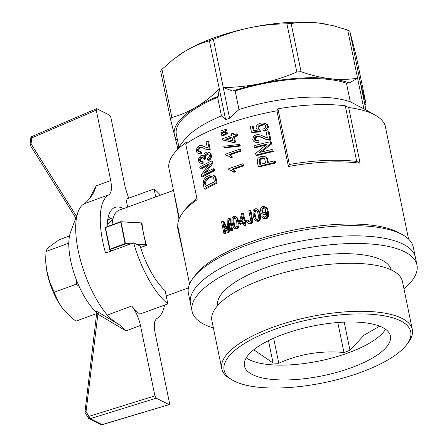 <?xml version="1.0" encoding="UTF-8"?>
<svg xmlns="http://www.w3.org/2000/svg" width="447" height="447" viewBox="0 0 447 447"><rect width="100%" height="100%" fill="white"/><g stroke="black" fill="none" stroke-linecap="round" stroke-linejoin="round"><path stroke-width="0.67" d="M89.299 198.865L96.222 185.823L93.809 192.445L92.63 194.4C89.361 199.122 86.623 202.212 84.399 203.664A66.458 24.915 70 0 0 78.063 211.917L70.525 232.306A48.332 18.12 70 0 0 74.191 273.737A48.332 18.12 70 0 0 96.965 312.671M96.753 312.079A2.011 1.62 -44.6 0 0 96.535 311.917C95.775 310.983 96.317 311.045 98.15 312.101L119.399 324.813C114.538 321.795 110.498 318.56 107.274 315.101A66.458 24.915 70 0 1 78.063 211.917M107.274 315.101L131.686 305.983C135.793 311.185 138.71 317.677 140.453 325.472L154.908 395.874L156.199 398.188L90.16 418.688L102.067 424.605A2.011 1.738 116.4 0 1 100.882 424.527A2.011 2.011 0 0 0 102.357 424.65A2.011 0.765 -106.7 0 1 102.067 424.605L169.268 404.58L169.508 403.133L155.053 332.73C153.628 325.092 154.249 320.354 156.903 318.515A66.458 24.915 70 0 0 164.569 305.1M127.635 207.117L125.998 199.161L154.07 188.941L155.701 196.903M160.484 195.16A66.458 24.915 70 0 0 154.07 188.941M131.686 305.983A66.458 24.915 70 0 0 139.766 314.129L167.837 303.91A66.458 24.915 70 0 1 133.625 242.838L105.553 253.058A66.458 24.915 -110 0 1 108.861 194.78L84.399 203.664M167.837 303.91L165.111 290.645A52.36 19.629 -110 0 1 140.151 246.085L133.625 242.838M110.923 218.594A52.36 19.629 70 0 0 108.353 216.56M123.445 208.648A52.36 19.629 70 0 0 114.968 207.442A52.36 19.629 70 0 0 107.174 226.668M110.275 249.784A52.36 19.629 70 0 0 110.638 251.208M168.977 404.535L156.199 398.188M119.399 324.813L126.004 330.914L97.887 314.14C97.072 313.107 96.831 312.922 97.161 313.582M84.991 411.894A2.011 2.011 0 0 0 85.031 412.609L85.031 412.609A2.011 0.71 -13.5 0 1 86.053 411.693A2.011 0.38 -173.1 0 0 84.991 411.894L96.815 312.135M154.908 395.874L88.936 416.358A2.011 1.017 128.5 0 0 88.618 418.375L88.618 418.375A2.011 1.017 128.5 0 0 88.707 418.437A2.011 1.738 -63.6 0 0 90.16 418.688A2.011 0.81 -107.2 0 1 88.936 416.358L86.053 411.693L97.887 314.14A2.011 1.034 121.4 0 0 98.15 312.101M108.861 194.78C111.515 192.948 112.136 188.215 110.711 180.566L96.256 110.158L96.463 108.727L96.787 108.755L109.565 115.108L110.856 117.416L125.311 187.824L128.652 198.2M30.849 137.603L31.782 137.916A2.011 0.738 -113.3 0 1 31.916 136.514A2.011 2.011 0 0 0 30.849 137.603L30.033 144.688A2.011 2.011 0 0 0 30.312 145.415L30.312 145.415A2.011 0.911 -32.1 0 1 31.083 143.9A2.011 0.659 170.3 0 0 30.033 144.688M30.502 145.582A2.011 0.911 -32.1 0 1 30.312 145.415L75.8 218.035M112.862 219.365L107.235 224.377M113.298 217.728L107.654 220.03M403.971 288.868A114.795 39.018 168.4 0 0 416.967 265.049L415.397 257.394A114.795 39.018 168.4 0 0 295.098 242.252A114.795 39.018 168.4 0 0 190.495 303.558A114.795 39.018 168.4 0 1 295.098 242.252A114.795 39.018 168.4 0 1 415.397 257.394L413.302 247.191A114.795 39.018 168.4 0 0 402.864 234.938L399.607 233.083A111.772 37.995 168.4 0 0 292.64 230.272A111.772 37.995 168.4 0 0 195.428 274.994L193.165 277.978A114.795 39.018 168.4 0 0 188.405 293.355L192.07 311.213A114.795 39.018 168.4 0 0 213.398 327.986M408.552 239.084L397.014 182.862A111.772 37.995 168.4 0 0 396.601 181.342L385.174 125.68A111.772 37.995 168.4 0 0 375.424 115.265A111.772 37.995 168.4 0 0 348.671 107.537L360.098 163.2A111.772 37.995 168.4 0 0 288.388 166.491L276.961 110.828A111.772 37.995 168.4 0 0 185.734 144.04L197.161 199.703A111.772 37.995 168.4 0 0 182.672 212.839A111.772 37.995 168.4 0 0 177.817 226.338L189.573 284.035M245.654 221.6L246.565 222.053L246.291 220.729L245.381 220.27L245.654 221.6A113.789 38.677 168.4 0 0 244.414 222.053L244.99 224.858A113.789 38.677 168.4 0 0 243.872 225.266L243.297 222.461A113.789 38.677 168.4 0 0 239.436 223.925L239.162 222.595L241.671 213.37A113.789 38.677 168.4 0 1 242.565 213.04L243.475 213.493L244.906 220.444M246.565 222.053A111.772 37.995 168.4 0 0 245.325 222.505L245.9 225.31A111.772 37.995 168.4 0 0 244.783 225.724L243.872 225.266M243.447 223.198A111.772 37.995 168.4 0 0 240.346 224.383L239.436 223.925M242.822 163.792L243.738 164.245L244.045 165.731A111.772 37.995 168.4 0 0 232.915 169.592L235.597 171.721A111.772 37.995 168.4 0 0 233.937 172.324L230.959 170.408L228.803 169.787L228.607 168.826A113.789 38.677 168.4 0 1 242.822 163.792L243.129 165.273L244.045 165.731M231.607 170.754L230.764 170.402M225.802 155.17L225.606 154.204A113.789 38.677 168.4 0 1 239.821 149.169L240.737 149.628L241.045 151.108A111.772 37.995 168.4 0 0 229.914 154.975L232.596 157.098A111.772 37.995 168.4 0 0 230.937 157.707L227.959 155.785L225.802 155.17L226.847 155.327M228.607 156.132L227.763 155.785M224.02 147.37L223.791 146.258L239.151 144.482L240.067 144.934L240.296 146.052L224.93 147.823L224.02 147.37L239.38 145.593L240.296 146.052M236.971 135.29L237.888 135.748L237.586 134.262L236.67 133.809L236.971 135.29A113.789 38.677 168.4 0 0 233.524 136.436L234.591 141.632A113.789 38.677 168.4 0 0 232.976 142.18L222.779 139.995L222.539 138.81A113.789 38.677 168.4 0 1 231.607 135.502L231.272 133.871A113.789 38.677 168.4 0 1 232.887 133.318L233.798 133.77L233.988 134.692M237.888 135.748A111.772 37.995 168.4 0 0 234.44 136.888L235.508 142.085A111.772 37.995 168.4 0 0 233.893 142.632L222.779 139.995M227.322 132.781L227.489 133.597L224.958 134.927A111.772 37.995 168.4 0 0 222.651 135.81L221.734 135.357L221.416 133.798A113.789 38.677 168.4 0 1 223.729 132.915L226.405 132.329L227.322 132.781M221.159 132.535L220.84 130.977A113.789 38.677 168.4 0 1 223.148 130.094L225.83 129.507L226.741 129.96L226.908 130.775L224.383 132.111A111.772 37.995 168.4 0 0 222.07 132.988L221.159 132.535A113.789 38.677 168.4 0 1 223.466 131.653L224.383 132.111M274.62 162.529L275.598 163.015L275.279 161.456L274.296 160.97L274.62 162.529A113.789 38.677 168.4 0 0 258.305 166.519L257.405 162.138L257.377 159.484L258.31 157.981L260.053 156.819L263.182 156.176L265.792 156.947L267.183 158.014L268.39 162.311M275.598 163.015A111.772 37.995 168.4 0 0 259.238 166.982L258.305 166.519M251.46 132.178L250.27 126.389A113.789 38.677 168.4 0 1 252.237 125.864L253.209 130.613L257.517 130.127L256.058 128.155L256.17 126.646L257.031 125.182L258.584 123.942L260.562 123.154L262.786 122.947L265.663 123.702L267.513 124.691L268.301 126.384L268.289 127.937L267.569 129.256L266.272 130.395L264.361 131.139L263.395 130.658L262.886 129.222L265.216 127.909L265.641 126.266L265.233 125.344L264.216 124.64L262.87 124.406L263.836 124.886L260.545 125.657L259.411 126.395L258.869 127.384L258.779 128.501L259.539 129.63L258.589 129.161L259.875 129.703L259.875 131.262L251.46 132.178L252.399 132.647L260.83 131.736L260.83 130.183L259.875 129.703M264.825 125.059L263.836 124.886M252.237 125.864L253.175 126.333L254.036 130.518M256.517 208.755L258.629 210.023L259.584 211.543L260.4 214.275L260.735 217.778L260.042 220.03L258.439 221.231L257.126 221.332L255.081 220.293L253.98 218.6L253.214 215.778L253.008 211.118L253.415 210.04L255.047 208.738L256.517 208.755L258.087 209.565M265.741 145.124A111.772 37.995 168.4 0 0 255.293 147.761L254.354 147.298A113.789 38.677 168.4 0 1 267.021 144.124L255.623 153.455L255.958 155.092L256.891 155.556A111.772 37.995 168.4 0 1 273.257 151.589L272.933 150.03L271.955 149.538A113.789 38.677 168.4 0 0 259.182 152.589L270.703 143.453L271.687 143.945L261.378 152.025M270.703 143.453L270.351 141.749L271.335 142.235L271.687 143.945M268.295 131.731L269.899 139.52A113.789 38.677 168.4 0 0 269.161 139.682L266.049 139.375L260.825 136.955L257.802 136.145L256.556 136.229L254.812 137.391L254.343 139.157L255.567 140.554L258.07 140.531L258.075 142.09L256.125 142.286L254.483 141.861L253.371 140.984L252.756 139.503L253.499 136.564L254.824 135.43L257.466 134.513L260.534 135L267.407 138.056L266.205 132.195A113.789 38.677 168.4 0 1 268.295 131.731L269.278 132.217L270.876 140.012A111.772 37.995 168.4 0 0 270.139 140.168L267.015 139.855L261.786 137.43L258.752 136.62L257.506 136.698L255.751 137.855L255.282 139.626L255.902 140.598M258.07 140.531L259.02 141.001L259.02 142.559L257.07 142.749L254.483 141.861M263.361 216.661L264.3 217.41L266.177 216.331L266.546 214.275L266.295 212.085L264.853 214.046L263.032 214.409L261.093 212.867L260.439 209.688L260.841 208.162L261.657 207.067L262.825 206.419L265.635 207.056L267.256 208.486L267.859 209.799L268.681 215.426L267.837 217.762L267.004 218.538L264.965 219.119L264.043 218.762L262.322 217.594L261.802 216.337L262.998 215.828L263.361 216.661L264.507 217.376M262.998 215.828L263.926 216.292L264.289 217.125M266.518 213.856L265.177 214.761L263.959 214.873L263.032 214.409M247.811 219.963L248.549 221.768L249.616 221.868A113.789 38.677 168.4 0 1 250.018 221.734L250.627 219.868L248.817 210.766A113.789 38.677 168.4 0 1 250.035 210.358L250.951 210.811L252.801 221.321L252.125 222.885L250.817 223.729L249.683 223.886L247.889 223.025L247.208 222.075L246.778 220.567L247.811 219.963L248.728 220.421L249.275 221.941M214.767 175.861L216.03 177.867L217.113 183.136A111.772 37.995 168.4 0 0 205.167 189.299L204.195 188.818L203.184 183.51L203.558 180.32L204.324 178.99L206.531 176.738L210.537 174.945L213.264 175.095L215.292 176.347M207.682 141.263L209.28 149.058A113.789 38.677 168.4 0 0 208.738 149.315L206.38 149.376L202.34 147.544L200.038 147.097L199.116 147.342L197.876 148.756L197.624 150.628L198.602 151.907L200.468 151.561L201.424 152.036L201.508 153.639L200.077 154.086L198.837 153.869L197.004 152.628L196.468 151.192L196.859 148.074L197.786 146.739L199.703 145.465L202.016 145.577L207.335 147.862L206.128 141.995A113.789 38.677 168.4 0 1 207.682 141.263L208.615 141.727L210.213 149.522A111.772 37.995 168.4 0 0 209.671 149.779L207.319 149.846L203.29 148.018L200.994 147.571L200.072 147.817L198.842 149.231L198.591 151.108L198.982 151.913M204.553 146.599L206.536 147.605M235.061 216.314L237.066 217.533L237.955 219.013L238.748 221.734L239.117 225.26L237.949 228.367L235.949 229.026L235.027 228.573L233.999 228.037L232.976 226.383L231.898 221.701L231.948 218.874L232.295 217.767L233.736 216.37L235.061 216.314L236.564 217.091M227.484 228.668L223.981 221.528L223.047 221.064L227.501 230.155L227.914 218.84A113.789 38.677 168.4 0 1 229.361 218.209L230.283 218.667L232.725 230.557A111.772 37.995 168.4 0 0 231.635 231.032L230.713 230.574L228.668 220.6L228.255 231.669A113.789 38.677 168.4 0 0 227.294 232.11L222.913 223.07L224.992 233.189A113.789 38.677 168.4 0 0 223.953 233.686L224.886 234.155A111.772 37.995 168.4 0 1 225.925 233.652L224.372 226.087M229.462 224.467L229.182 232.133A111.772 37.995 168.4 0 0 228.221 232.574L227.294 232.11M208.179 165.278A111.772 37.995 168.4 0 0 201.021 169.117L200.049 168.631A113.789 38.677 168.4 0 1 209.336 163.775L201.312 174.794L201.647 176.425L202.62 176.906A111.772 37.995 168.4 0 1 214.571 170.743L214.247 169.184L213.32 168.726A113.789 38.677 168.4 0 0 203.91 173.442L212.068 162.635L213.001 163.099L206 172.33M200.049 168.631L199.731 167.072A113.789 38.677 168.4 0 1 211.716 160.931L212.649 161.395L213.001 163.099M201.988 157.009L200.373 157.791L199.597 159.456L199.915 161.015L201.206 161.462L202.122 161.216L202.212 162.814L200.904 163.11L199.736 162.848L198.468 160.914L198.887 157.947L200.764 155.768L202.318 155.439L203.541 156.199L204.156 153.997L205.994 152.421L207.587 151.974L209.861 152.779L210.99 153.712L211.615 156.757L210.23 159.529L208.838 160.534L207.9 160.065L207.369 158.696L208.453 157.841L209.442 156.059L209 154.316L207.341 153.645L208.28 154.114L207.24 154.377L205.726 155.874L205.402 157.925L205.765 158.886L204.475 159.389L203.525 158.914L203.296 157.802L202.687 157.215L201.988 157.009L202.944 157.484L202.027 157.73L200.854 159.031L200.563 159.937L200.848 161.417M208.816 154.176L208.28 154.114M202.122 161.216L203.083 161.691L203.173 163.295L201.871 163.591L199.736 162.848M402.864 234.938A114.795 39.018 168.4 0 0 293.003 232.049A114.795 39.018 168.4 0 0 193.165 277.978M185.734 144.04A1153.416 432.383 -110 0 1 186.717 142.029A108.75 36.967 168.4 0 0 173.509 154.193A108.75 36.967 168.4 0 0 168.994 168.759L179.342 218.354M348.671 107.537A2103.224 1814.06 -63.6 0 0 345.274 105.783A108.75 36.967 168.4 0 0 277.945 108.817A1153.416 432.383 70 0 0 276.961 110.828M362.321 92.278A96.669 32.86 -11.6 0 1 363.618 95.362L366.054 103.995L356.164 55.83L349.755 31.066L365.931 109.878A103.715 35.257 168.4 0 0 363.875 108.856L357.583 78.208L349.202 82.941A96.669 32.86 -11.6 0 0 330.087 78.694C339.603 79.745 348.772 79.583 357.583 78.208L347.699 30.044L333.071 25.647L318.666 23.037A96.669 32.86 -11.6 0 1 327.333 24.384L327.975 24.512M173.509 154.193L184.063 140.263A94.658 32.173 -11.6 0 1 221.438 115.902L225.606 119.617A103.715 35.257 168.4 0 1 229.562 118.181L238.983 109.515A94.658 32.173 -11.6 0 1 350.286 101.787L363.875 108.856M277.945 108.817L289.371 164.479A1153.416 432.383 70 0 0 288.388 166.491M345.274 105.783L356.7 161.445A108.75 36.967 168.4 0 0 289.371 164.479M360.098 163.2A2103.224 1814.06 -63.6 0 0 356.7 161.445M196.926 198.569A108.75 36.967 168.4 0 0 184.935 209.855L182.672 212.839M177.817 226.338L177.476 227.115L184.466 259.165M112.074 224.88A48.332 18.12 -110 0 1 119.153 210.207L173.447 190.444M174.079 193.534L179.007 219.136M140.604 247.537L146.594 245.358A48.332 18.12 -110 0 1 143.61 233.882A48.332 18.12 -110 0 1 142.023 223.092L120.673 221.751L125.048 243.559L109.649 249.325A0.402 0.346 -63.6 0 0 110.074 249.566L112.219 250.633M264.244 158.378L262.484 158.389L260.361 159.797L260.109 161.116L260.646 164.245M242.386 218.035L241.358 221.757M232.06 137.704A111.772 37.995 168.4 0 0 227.02 139.514M235.418 218.03L234.25 218.516L233.803 221.103L234.82 226.048L235.463 227.266M213.035 177.096L211.649 177.051L209.246 177.85L206.525 180.029L205.536 182.225L206.006 186.075M264.87 208.039L263.367 208.475L262.87 209.241L262.741 211.47L263.557 213.023M256.835 210.436L255.483 210.844L254.93 213.375L255.941 218.326L256.667 219.611M268.401 139.699L269.373 140.179M269.161 139.682L270.139 140.168M214.359 175.883L215.102 177.409L216.03 177.867M214.761 176.587L215.694 177.051M257.165 209.107L258.662 211.085L259.752 215.772L259.813 217.32L259.12 219.572L257.522 220.773L258.439 221.231M258.444 220.332L259.366 220.784M261.534 157.92L259.919 158.73L259.143 160.026L259.847 164.457A113.789 38.677 168.4 0 1 265.635 162.976L264.669 158.774L263.881 158.031L262.881 157.813L261.534 157.92L262.484 158.389M262.881 157.813L263.831 158.283M259.238 161.49L260.176 161.959M259.171 160.646L260.109 161.116M264.25 214.297L265.177 214.761M232.988 218.918L232.887 220.645L233.898 225.595L235.228 227.288L235.966 227.227L237.016 225.841L236.748 221.712L235.407 218.013L233.977 217.549L233.334 218.058L232.988 218.918L233.91 219.376M244.99 224.858L245.9 225.31M232.976 142.18L233.893 142.632M234.591 141.632L235.508 142.085M259.416 159.328L260.361 159.797M259.919 158.73L260.864 159.199M262.149 212.007L263.467 213.035L265.015 212.593L265.591 211.889L265.747 209.738L264.775 207.9L263.194 207.564L261.942 208.783L261.813 211.012L262.149 212.007L263.076 212.47M261.813 211.012L262.741 211.47M235.653 216.639L237.039 218.561L237.955 219.013M236.586 217.784L237.502 218.237M265.931 212.884L266.457 213.152M243.023 221.131A113.789 38.677 168.4 0 0 240.201 222.193L241.944 215.89L243.023 221.131M197.876 148.756L198.842 149.231M198.434 147.957L199.396 148.432M250.035 210.358L251.862 219.846L251.627 221.74L250.622 222.869L251.538 223.327M251.214 222.433L252.125 222.885M227.199 229.49L227.489 229.635M226.73 228.568L227.506 228.953M199.915 161.015L200.686 161.395M255.293 209.922L254.164 211.219L254.008 212.923L255.025 217.868L256.455 219.617L257.947 219.147L258.606 216.75L257.589 211.8L256.869 210.453L256.07 209.989L255.293 209.922L256.209 210.375M207.341 153.645L206.302 153.908L204.776 155.405L204.452 157.45L205.402 157.925M204.497 156.45L205.441 156.919M208.162 149.421L209.095 149.885M208.738 149.315L209.671 149.779M200.468 151.561L200.552 153.165L201.508 153.639M259.875 131.262L260.83 131.736M262.434 208.011L263.367 208.475M263.194 207.564L264.127 208.028M243.129 165.273A113.789 38.677 168.4 0 0 231.999 169.139L233.658 170.033M231.999 169.139L232.915 169.592M228.255 231.669L229.182 232.133M254.343 139.157L255.282 139.626M254.371 138.291L255.31 138.754M258.075 142.09L259.02 142.559M254.393 215.398L255.31 215.851M254.008 212.923L254.93 213.375M200.373 157.791L201.334 158.266M201.066 157.249L202.027 157.73M264.702 206.592L266.317 208.017L266.92 209.336L267.742 214.962L266.904 217.298L266.071 218.08L264.032 218.661L263.115 218.298M264.032 218.661L264.965 219.119M233.334 218.058L234.25 218.516M197.624 150.628L198.591 151.108M197.596 149.734L198.563 150.214M208.928 152.315L210.056 153.248L210.682 156.294L209.297 159.065L207.9 160.065M209.297 159.065L210.23 159.529M223.047 221.064A113.789 38.677 168.4 0 0 221.511 221.796L223.953 233.686M259.813 217.32L260.735 217.778M259.752 215.772L260.674 216.231M261.707 209.867L262.635 210.325M261.942 208.783L262.87 209.241M209.604 176.883L206.715 178.448L204.905 180.655L204.536 182.756L205.229 186.505A113.789 38.677 168.4 0 1 214.387 181.812L213.655 178.252L212.979 177.023L210.705 176.582L209.604 176.883L210.548 177.353M204.709 183.98L205.676 184.46M204.083 148.382L205.028 148.851M205.374 148.974L206.313 149.438M213.264 175.095L213.834 175.397M232.742 169.581L235.111 171.179M233.507 170.1L234.418 170.553M226.405 132.329L226.573 133.145L227.489 133.597M200.552 153.165L199.116 153.606L197.87 153.382M199.116 153.606L200.077 154.086M206.38 149.376L207.319 149.846M231.909 136.983A113.789 38.677 168.4 0 0 225.674 139.224L232.686 140.771L231.909 136.983M234.194 170.726L234.681 171.268A113.789 38.677 168.4 0 0 233.027 171.871M234.681 171.268L235.597 171.721M259.12 219.572L260.042 220.03M259.556 218.577L260.478 219.036M259.143 160.026L260.087 160.495M204.776 155.405L205.726 155.874M205.441 154.578L206.38 155.048M225.83 129.507L225.998 130.323L223.466 131.653M225.998 130.323L226.908 130.775M257.707 209.565L258.629 210.023M237.039 218.561L238.117 223.243L238 226.087L237.033 227.909L235.027 228.573M236.206 228.406L237.122 228.864M232.887 220.645L233.803 221.103M244.414 222.053L245.325 222.505M265.473 213.56L266.406 214.024M209.28 149.058L210.213 149.522M262.87 124.406L259.584 125.177L260.545 125.657M261.07 124.59L262.037 125.071M239.821 149.169L240.128 150.656A113.789 38.677 168.4 0 0 228.998 154.517L232.105 156.562M230.501 155.483L231.417 155.936M198.038 151.477L198.915 151.913M233.278 223.126L234.194 223.584M202.212 162.814L203.173 163.295M264.747 138.821L265.714 139.302M266.049 139.375L267.015 139.855M264.853 214.046L265.786 214.51M266.071 218.08L267.004 218.538M266.904 217.298L267.837 217.762M255.729 219.142L256.645 219.594M255.025 217.868L255.941 218.326M238 226.087L238.916 226.54M238.206 224.807L239.117 225.26M251.627 221.74L252.544 222.193M251.885 220.868L252.801 221.321M229.741 154.964L230.658 155.416M259.584 125.177L258.455 125.92L257.913 126.909L258.182 128.719L259.131 129.189M257.824 128.026L258.779 128.501M264.685 123.216L266.535 124.205L267.317 125.898L267.306 127.445L268.289 127.937M267.317 125.898L268.301 126.384M259.098 212.28L260.025 212.744M258.662 211.085L259.584 211.543M215.102 177.409L216.18 182.678A113.789 38.677 168.4 0 0 204.195 188.818M216.18 182.678L217.113 183.136M210.705 176.582L211.649 177.051M267.742 214.962L268.681 215.426M267.736 213.325L268.675 213.789M263.981 207.576L264.847 208.006M263.819 136.391L265.384 137.195M202.34 147.544L203.29 148.018M267.423 216.298L268.356 216.761M199.602 160.277L200.569 160.758M267.44 211.224L268.379 211.688M236.15 217.074L237.066 217.533M213.32 168.726L213.638 170.279A113.789 38.677 168.4 0 0 201.647 176.425M213.638 170.279L214.571 170.743M265.11 218.505L266.043 218.969M250.622 222.869L248.767 223.427L247.889 223.025M248.767 223.427L249.683 223.886M207.33 149.494L208.268 149.957M199.597 159.456L200.563 159.937M199.887 158.551L200.854 159.031M269.899 139.52L270.876 140.012M254.835 140.045L255.773 140.509M200.904 163.11L201.871 163.591M224.992 233.189L225.925 233.652M256.125 142.286L257.07 142.749M258.182 128.719L258.589 129.161M254.812 137.391L255.751 137.855M255.611 136.709L256.556 137.179M254.164 211.219L255.081 211.677M254.561 210.386L255.483 210.844M238.117 223.243L239.033 223.701M204.57 181.745L205.536 182.225M204.905 180.655L205.866 181.13M257.522 220.773L256.209 220.874M211.694 176.504L212.632 176.973M210.61 154.701L211.543 155.159M210.056 153.248L210.99 153.712M210.207 157.735L211.14 158.199M210.682 156.294L211.615 156.757M240.128 150.656L241.045 151.108M270.351 141.749A113.789 38.677 168.4 0 0 254.036 145.739L254.354 147.298M233.977 217.549L234.893 218.007M248.113 221.125L249.024 221.578M233.898 225.595L234.82 226.048M260.668 158.299L261.612 158.769M267.306 127.445L266.591 128.77L267.569 129.256M205.564 179.554L206.525 180.029M206.715 178.448L207.671 178.923M228.998 154.517L229.914 154.975M226.573 133.145L224.048 134.474A113.789 38.677 168.4 0 0 221.734 135.357M224.048 134.474L224.958 134.927M237.625 227.115L238.542 227.568M266.591 128.77L265.3 129.909L266.272 130.395M259.098 136.29L260.048 136.76M260.825 136.955L261.786 137.43M201.01 147.08L201.966 147.555M237.458 219.751L238.374 220.209M204.536 182.756L205.503 183.231M234.558 226.841L235.418 227.272M256.556 136.229L257.506 136.698M257.802 136.145L258.752 136.62M257.913 126.909L258.869 127.384M258.455 125.92L259.411 126.395M233.524 136.436L234.44 136.888M265.54 207.14L266.479 207.604M251.706 218.477L252.622 218.935M274.296 160.97A113.789 38.677 168.4 0 0 267.569 162.507L266.96 159.54L267.921 160.02M249.907 223.276L250.817 223.729M267.295 139.632L268.267 140.118M265.3 129.909L263.395 130.658M263.082 138.045L264.043 138.525M266.535 124.205L267.513 124.691M236.67 133.809A113.789 38.677 168.4 0 0 233.222 134.949L232.887 133.318M239.151 144.482L239.38 145.593M237.832 221.282L238.748 221.734M266.92 209.336L267.859 209.799M229.361 218.209L231.803 230.099L232.725 230.557M206.302 153.908L207.24 154.377M242.565 213.04L244.14 220.723A113.789 38.677 168.4 0 1 245.381 220.27M211.716 160.931L212.068 162.635M266.317 208.017L267.256 208.486M231.194 156.104L231.68 156.646A113.789 38.677 168.4 0 0 230.026 157.255M231.68 156.646L232.596 157.098M251.862 219.846L252.778 220.304M259.478 213.817L260.4 214.275M199.116 147.342L200.072 147.817M200.038 147.097L200.994 147.571M258.176 210.286L259.098 210.744M271.955 149.538L272.273 151.097A113.789 38.677 168.4 0 0 255.958 155.092M272.273 151.097L273.257 151.589M208.296 177.381L209.246 177.85M203.033 155.724L203.569 155.992M229.847 169.949L228.803 169.787M204.452 157.45L204.815 158.417L203.525 158.914M204.815 158.417L205.765 158.886M237.033 227.909L237.949 228.367M264.831 156.472L266.228 157.534L266.96 159.54M266.228 157.534L267.183 158.014M231.803 230.099A113.789 38.677 168.4 0 0 230.713 230.574M146.594 245.358L145.823 244.643L141.403 223.12M129.697 244.269L125.305 244.023L125.048 243.559L125.451 243.498L125.305 244.023L110.074 249.566L105.397 227.584L109.604 249.275A0.402 0.402 0 0 0 109.822 249.555L112.085 250.683M221.438 115.902L217.628 97.345L218.192 96.289L219.315 88.97L225.606 119.617M232.624 91.032L223.271 87.528C235.893 87.416 248.403 86.075 260.808 83.505C273.19 80.834 285.186 76.996 296.802 71.984A103.715 35.257 -11.6 0 1 301.054 71.688C310.877 75.213 320.555 77.549 330.087 78.694A96.669 32.86 -11.6 0 0 260.808 83.505A96.669 32.86 -11.6 0 0 232.624 91.032L235.172 90.959A94.658 32.173 -11.6 0 1 346.481 83.237L349.202 82.941M229.562 118.181L213.387 39.37A103.715 35.257 168.4 0 0 209.431 40.806C201.105 43.057 192.936 46.555 184.929 51.31A96.669 32.86 -11.6 0 1 249.381 27.848C236.999 30.513 225.003 34.358 213.387 39.37M238.983 109.515L235.172 90.959M179.51 54.791A96.669 32.86 -11.6 0 1 179.644 54.702A96.669 32.86 -11.6 0 1 184.929 51.31L173.201 59.445L161.965 69.307L171.855 117.472C180.18 115.225 188.343 111.722 196.356 106.967C204.34 102.117 211.995 96.116 219.315 88.97L209.431 40.806M161.965 69.307A103.715 35.257 168.4 0 0 160.624 71.051L170.508 119.215A103.715 35.257 -11.6 0 1 171.855 117.472M359.639 79.231L363.618 95.362A96.669 32.86 -11.6 0 1 363.869 99.815M177.671 140.917A96.669 32.86 -11.6 0 1 174.486 135.346A96.669 32.86 -11.6 0 1 196.356 106.967A96.669 32.86 -11.6 0 1 218.192 96.289M178.929 147.046L176.33 134.385A94.658 32.173 -11.6 0 1 217.628 97.345M349.755 31.066A103.715 35.257 168.4 0 0 347.699 30.044M350.286 101.787L346.481 83.237M177.845 148.471L170.508 119.215M366.054 103.995A103.715 35.257 -11.6 0 1 365.009 105.369M178.303 144.018L176.923 143.979M318.666 23.037C309.151 21.987 299.982 22.149 291.17 23.529A103.715 35.257 168.4 0 0 286.918 23.825C274.296 23.937 261.78 25.278 249.381 27.848A96.669 32.86 -11.6 0 1 318.666 23.037M291.17 23.529L301.054 71.688M286.918 23.825L296.802 71.984M337.809 322.522L343.955 352.487A72.503 24.646 168.4 0 0 347.006 351.409A72.503 24.646 168.4 0 0 349.984 350.292L364.07 335.144L379.682 326.181M344.201 322.136L349.984 350.292M416.967 265.049A114.795 39.018 168.4 0 0 296.668 249.907A114.795 39.018 168.4 0 0 192.07 311.213M217.644 305.569A88.612 30.122 -11.6 0 1 298.462 258.623A88.612 30.122 -11.6 0 1 391.237 269.938M351.186 367.764A74.515 25.328 -11.6 0 1 244.425 365.964A74.515 25.328 -11.6 0 1 312.324 326.165A74.515 25.328 -11.6 0 1 390.41 335.993A74.515 25.328 -11.6 0 1 351.186 367.764M360.584 372.435A95.261 32.38 168.4 0 0 406.776 344.581A95.261 32.38 168.4 0 0 310.905 319.259A95.261 32.38 168.4 0 0 232.764 380.302A95.261 32.38 168.4 0 0 360.584 372.435M406.776 344.581L408.284 342.592A97.273 33.067 168.4 0 0 412.324 329.562A97.273 33.067 168.4 0 0 310.391 316.733A97.273 33.067 168.4 0 0 221.751 368.686A97.273 33.067 168.4 0 0 230.596 379.067L232.764 380.302M412.324 329.562L402.468 281.56A97.273 33.067 168.4 0 0 300.535 268.731A97.273 33.067 168.4 0 0 211.895 320.678L221.751 368.686M385.554 329.266A74.515 25.328 -11.6 0 1 348.14 352.929A74.515 25.328 -11.6 0 1 246.241 357.863M273.653 338.217L278.788 363.249C299.255 354.035 320.98 350.448 343.955 352.487M268.474 340.648L273.061 362.998A72.503 24.646 168.4 0 0 278.788 363.249M253.756 349.766L273.061 362.998M68.804 245.073L67.972 243.47L68.81 242.928M79.097 286.365L76.331 284.175L76.504 280.196M69.514 235.971L59.144 239.743L49.583 246.694C47.421 248.666 46.22 250.259 45.98 251.477L45.734 259.4A38.14 14.298 70 0 0 64.362 310.564A38.14 14.298 70 0 0 64.457 310.676M45.784 256.528L45.952 263.68L46.7 270.312L49.651 281.699L57.976 301.116L61.446 306.826L65.055 311.352L70.134 316.431L75.856 321.153L96.926 313.481M45.98 251.477L67.972 243.47M54.338 292.182L76.331 284.175M126.004 330.914L140.453 325.472M96.256 110.158L31.782 137.916L31.083 143.9L76.437 216.309M110.711 180.566L96.222 185.823M205.771 147.225L206.503 147.594M141.448 222.924L120.93 221.768M120.634 221.796L105.397 227.584L121.031 221.975L125.451 243.498L130.971 243.805M105.224 227.679A0.402 0.346 116.4 0 1 105.391 227.367M109.627 249.219L105.185 227.758A0.402 0.402 0 0 1 105.442 227.294L120.673 221.751A0.402 0.402 0 0 1 120.835 221.729L141.554 222.891M146.281 245.202L137.369 244.699M145.823 244.643L136.151 244.096M102.357 424.65L169.268 404.58M100.882 424.527L88.975 418.604A2.011 2.011 0 0 1 88.618 418.375L85.031 412.609M31.916 136.514L96.463 108.727M365.931 109.861L375.424 115.265M188.394 287.874L166.2 295.953M179.644 54.702L179.364 54.897"/></g></svg>
